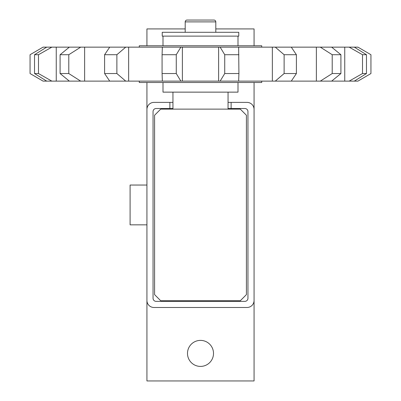 <?xml version="1.0" encoding="UTF-8"?>
<svg xmlns="http://www.w3.org/2000/svg" width="401" height="401" viewBox="0 0 401 401"><rect width="100%" height="100%" fill="white"/><g stroke="black" fill="none" stroke-linecap="round" stroke-linejoin="round"><path stroke-width="0.6" d="M215.803 32.296L215.803 21.885A1.835 1.835 0 0 0 213.969 20.05L187.031 20.05A1.835 1.835 0 0 0 185.197 21.885L185.197 32.296M162.235 36.12L162.235 32.296L238.765 32.296L238.765 36.12L162.235 36.12M228.049 109.127L228.049 92.14M172.951 92.14L172.951 109.127M261.723 81.117L261.723 82.496L139.277 82.496L139.277 81.117M237.999 82.496L237.999 92.14L163.001 92.14L163.001 82.496M163.001 45.764L163.001 36.12M237.999 36.12L237.999 45.764M139.277 47.143L139.277 45.764L261.723 45.764L261.723 47.143M240.294 109.127L246.415 115.252L246.415 294.625L240.294 300.75L160.706 300.75L154.585 294.625L154.585 115.252L160.706 109.127L240.294 109.127M46.686 47.143L34.531 54.721L34.531 73.538L46.686 81.117L43.062 81.117L30.06 73.538L30.06 54.721L43.062 47.143L357.938 47.143L370.94 54.721L370.94 73.538L357.938 81.117L354.314 81.117L366.469 73.538L366.469 54.721L354.314 47.143M162.079 54.721L162.079 73.538L176.265 73.538L176.265 54.721L162.079 54.721L162.355 47.143M176.265 54.721L180.861 47.143M220.139 47.143L224.735 54.721L224.735 73.538L220.139 81.117L180.861 81.117L176.265 73.538M224.735 73.538L238.921 73.538L238.645 47.143M238.921 54.721L224.735 54.721M275.271 47.143L284.124 54.721L284.124 73.538L275.271 81.117L238.645 81.117L238.921 73.538M238.645 81.117L220.139 81.117M284.124 73.538L296.394 73.538L296.394 54.721L291.281 47.143M296.394 54.721L284.124 54.721M320.309 47.143L332.213 54.721L332.213 73.538L320.309 81.117L291.281 81.117L296.394 73.538M291.281 81.117L275.271 81.117M332.213 73.538L340.91 73.538L340.91 54.721L331.652 47.143M340.91 54.721L332.213 54.721M349.161 47.143L362.519 54.721L362.519 73.538L349.161 81.117L331.652 81.117L340.91 73.538M331.652 81.117L320.309 81.117M366.469 54.721L362.519 54.721M362.519 73.538L366.469 73.538M354.314 81.117L349.161 81.117M34.531 73.538L38.481 73.538L38.481 54.721L51.839 47.143M38.481 54.721L34.531 54.721M69.348 47.143L60.09 54.721L60.09 73.538L69.348 81.117L51.839 81.117L38.481 73.538M51.839 81.117L46.686 81.117M60.09 73.538L68.787 73.538L68.787 54.721L80.691 47.143M68.787 54.721L60.09 54.721M109.719 47.143L104.606 54.721L104.606 73.538L109.719 81.117L80.691 81.117L68.787 73.538M80.691 81.117L69.348 81.117M104.606 73.538L116.876 73.538L116.876 54.721L125.729 47.143M116.876 54.721L104.606 54.721M162.079 73.538L162.355 81.117L125.729 81.117L116.876 73.538M180.861 81.117L162.355 81.117M125.729 81.117L109.719 81.117M191.663 20.05L196.084 20.05M154.585 179.989L154.585 134.074M200.5 366.409A13.007 13.007 0 0 1 187.493 353.401A13.007 13.007 0 0 1 200.5 340.389A13.007 13.007 0 0 1 213.507 353.401A13.007 13.007 0 0 1 200.5 366.409M146.931 224.836L130.094 224.836L130.094 185.041L146.931 185.041M228.049 102.39L231.111 102.39L231.111 108.516L228.049 108.516M172.951 108.516L169.889 108.516L169.889 102.39L172.951 102.39M231.111 108.516L244.886 108.516A3.063 3.063 0 0 1 247.948 111.578L247.948 298.299A3.063 3.063 0 0 1 244.886 301.362L156.114 301.362A3.063 3.063 0 0 1 153.052 298.299L153.052 111.578A3.063 3.063 0 0 1 156.114 108.516L169.889 108.516M231.111 102.39L247.026 102.39A7.043 7.043 0 0 1 254.069 109.433L254.069 300.444A7.043 7.043 0 0 1 247.026 307.487L153.974 307.487A7.043 7.043 0 0 1 146.931 300.444L146.931 109.433A7.043 7.043 0 0 1 153.974 102.39L169.889 102.39M254.069 300.444L254.069 380.95L146.931 380.95L146.931 300.444M146.931 109.433L146.931 82.496M146.931 45.764L146.931 28.927L185.197 28.927M215.803 28.927L254.069 28.927L254.069 45.764M254.069 82.496L254.069 109.433M218.62 81.117L218.62 47.143M182.38 81.117L182.38 47.143M272.349 81.117L272.349 47.143M316.374 81.117L316.374 47.143M344.75 81.117L344.75 47.143M56.25 81.117L56.25 47.143M84.626 81.117L84.626 47.143M128.651 81.117L128.651 47.143M185.197 21.885L215.803 21.885"/></g></svg>
